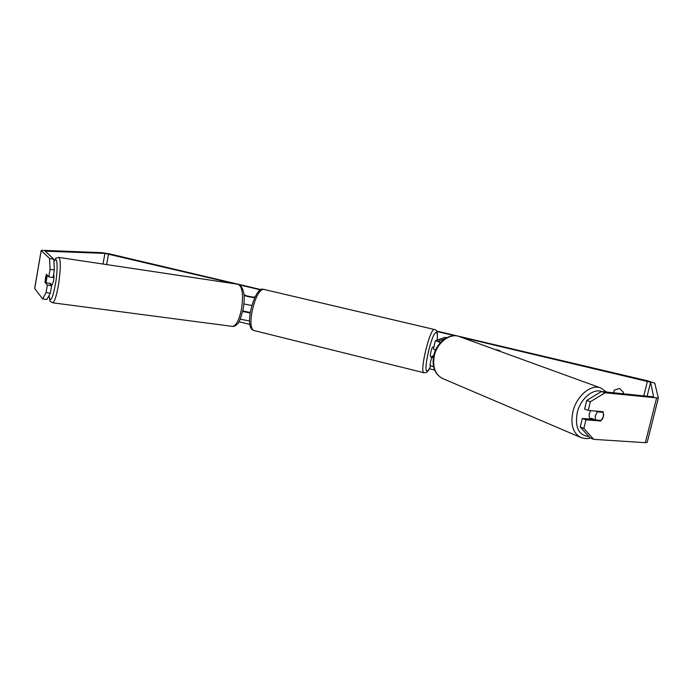 <?xml version="1.0" encoding="UTF-8"?>
<svg xmlns="http://www.w3.org/2000/svg" width="693" height="693" viewBox="0 0 693 693"><rect width="100%" height="100%" fill="white"/><g stroke="black" fill="none" stroke-linecap="round" stroke-linejoin="round"><path stroke-width="1.04" d="M499.575 351.186L499.74 350.467L496.413 350.043M440.479 342.576L435.403 340.705L445.071 337.344L446.725 337.734M433.446 349.116L435.542 350.138M433.61 366.857L429.859 365.254M440.687 342.351L437.837 341.285L444.984 338.747M433.298 357.839L431.704 356.973L433.42 356.185M494.967 349.515L499.74 350.467M590.705 419.109C589.275 417.966 588.851 416.077 589.422 413.461L590.722 410.611M603.291 412.326L603.386 416.467L601.186 420.408L595.391 419.941L595.287 415.783L597.505 411.815L603.291 412.326L602.945 411.694L588.244 410.395L590.349 401.741L586.702 400.433L601.42 391.528L605.093 392.784L590.349 401.741M595.504 411.036L597.505 411.815M591.839 419.204L591.337 418.321L595.391 419.941M53.803 259.191L54.349 270.027L50.087 269.334L49.601 258.489L53.803 259.191L45.175 251.178L104.938 253.387L234.927 283.818M240.003 285.014L260.94 289.951M436.781 331.462L454.911 335.741M461.062 337.188L650.614 382.233L653.612 396.89L601.42 391.528M238.955 321.725L249.948 324.445M429.409 368.745L434.615 370.027M623.068 393.806L623.44 392.325L619.525 388.478L614.267 390.116L613.608 392.81M49.601 258.489L41.225 250.537L42.316 250.303L101.88 252.668L110.265 254.045L261.46 289.717M436.547 331.029L647.375 380.769L654.781 383.22L658.341 398.051L605.093 392.784M622.981 393.789L623.388 392.134M42.62 298.908L46.067 292.567L50.32 293.217L46.812 299.541L42.62 298.908L34.667 288.461M647.193 442.333L645.348 442.68L593.693 439.353L590.081 437.915L580.249 427.009L582.328 418.433L585.949 419.811L583.852 428.421L593.693 439.353M603.655 414.431C603.568 417.134 602.572 419.317 600.666 420.989L585.949 419.811M588.244 410.395L584.606 409.061L586.702 400.433M580.249 427.009L583.852 428.421M582.328 418.433L593.979 419.378M50.32 293.217L51.62 285.724L49.48 283.307M50.087 269.334L48.787 276.871L53.04 277.546L54.349 270.027M45.799 276.308L45.01 282.346L47.367 285.066L51.62 285.724M45.721 282.458L45.01 282.346M46.067 292.567L47.367 285.066M48.787 276.871L46.405 274.281L45.123 281.774L46.05 282.831L47.15 275.719L46.214 274.705M598.57 420.201L600.666 420.989M244.023 295.383L244.196 295.469C247.358 296.587 250.84 297.306 254.652 297.618M251.646 305.5L243.884 303.915M240.246 319.152L249.541 320.989M243.953 294.568L246.439 295.833L252.65 297.089L254.998 296.942M242.801 310.94L250.095 312.456M242.671 311.504L250.017 312.976M430.596 356.618L430.578 356.618C429.556 356.574 431.774 347.072 432.848 346.907L433.03 346.95M432.302 356.652L432.276 355.899L433.584 356.219M50.615 284.589L52.278 284.823L53.647 280.448C54.115 277.018 54.115 275.078 53.656 274.61L53.552 274.601M46.05 282.831L50.797 283.498L50.407 284.364M47.817 275.814L47.15 275.719M590.332 438.019C587.855 438.964 584.528 438.721 580.362 437.292L442.299 378.387C435.005 374.237 432.345 366.684 434.32 355.743C437.153 342.403 450.32 332.623 459.615 336.668L600.918 388.028C591.25 383.714 576.68 395.686 572.981 411.356C570.33 424.185 572.79 432.839 580.362 437.292L581.132 437.621M588.799 436.486C578.568 435.282 574.731 427.26 577.286 412.422C580.552 398.64 593.277 388.002 601.879 391.58M106.627 264.579L108.532 253.984M643.754 395.972L647.444 381.185M645.348 442.68L656.548 398.154M647.089 396.327L650.614 382.233M103.023 264.042L104.938 253.387M45.582 251.559L45.66 251.1M34.693 288.626L41.225 250.537M244.075 296.102L244.196 295.469M434.502 329.521L263.764 289.388C255.033 288.565 245.772 329.478 254.409 330.648L254.591 330.691M424.073 372.782L423.986 372.756C419.326 372.635 429.426 329.712 434.156 329.547L434.563 329.539C437.707 329.937 437.638 334.754 437.205 340.081M437.144 340.098C437.638 334.892 437.266 332.38 436.036 332.553C431.496 333.004 422.332 374.385 427.52 370.876C428.387 370.409 429.435 368.745 430.674 365.869M48.943 295.703C50.979 304.686 48.605 299.567 52.599 302.78L232.389 326.394C236.148 325.927 239.198 320.097 241.536 308.905C243.503 294.716 242.377 286.512 238.149 284.295L58.732 257.398C60.811 259.416 60.811 268.087 58.723 283.411C56.661 295.556 54.626 302.009 52.599 302.78L52.538 302.772M48.995 295.599C50.32 303.551 52.555 299.237 55.7 282.657C58.264 266.805 57.051 253.933 53.933 261.893M435.299 340.8L433.446 349.142M431.704 356.973L429.851 365.28M600.918 388.028L606.557 392.065M459.156 336.495C449.107 332.77 436.503 342.576 433.766 355.388C431.722 366.233 434.563 373.899 442.299 378.387M41.182 250.476L34.65 288.548M658.341 398.051L647.184 442.403M426.221 372.522L423.986 372.756L254.409 330.648C242.472 328.872 255.249 285.507 263.201 289.336L264.397 289.44M430.578 356.618L431.748 356.904M433.887 347.124L432.952 346.898M426.264 372.505C428.083 371.292 429.573 369.083 430.725 365.895M232.389 326.394C234.182 326.568 235.88 325.727 237.482 323.874C238.756 323.631 240.662 318.659 243.2 308.948M238.21 284.303C243.806 286.98 245.469 295.183 243.2 308.922M58.732 257.398C54.193 258.913 57.432 256.315 53.924 261.677"/></g></svg>
